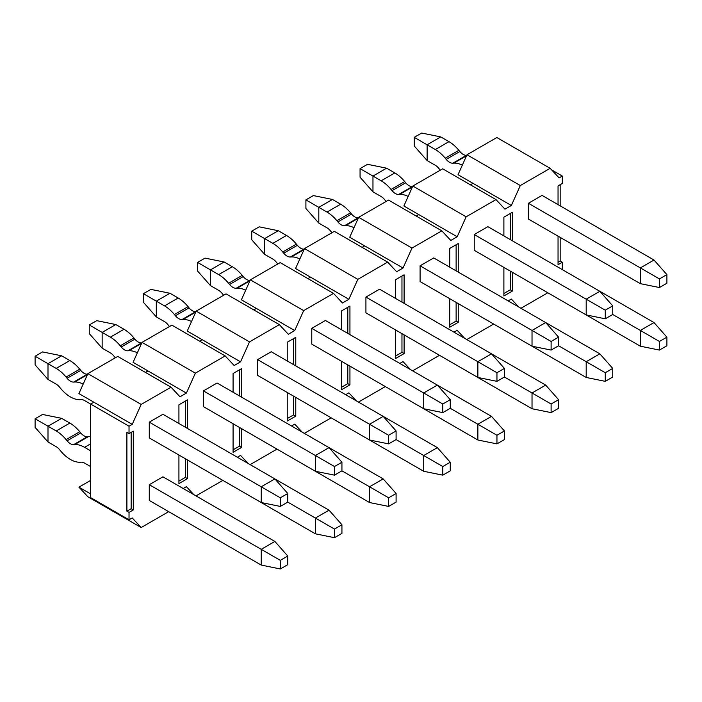 <?xml version="1.0" encoding="UTF-8"?>
<svg xmlns="http://www.w3.org/2000/svg" width="702" height="702" viewBox="0 0 702 702"><rect width="100%" height="100%" fill="white"/><g stroke="black" fill="none" stroke-linecap="round" stroke-linejoin="round"><path stroke-width="1.05" d="M287.776 564.654L287.776 556.037L280.317 560.345L280.317 568.962L287.776 564.654M280.317 568.962L261.232 565.084L261.232 549.324L280.317 560.345M274.877 541.444L162.934 476.816L149.28 484.696L261.232 549.324L274.877 541.444L287.776 556.037M149.28 484.696L149.28 500.456L261.232 565.084M90.646 436.758A28.949 16.716 -120 0 0 88.329 436.688L74.684 444.559A28.949 16.716 60 0 1 84.573 447.332L90.646 443.822M87.329 436.741L73.684 444.62A9.652 5.572 60 0 1 67.094 440.821L66.093 439.61A28.949 16.716 -120 0 0 56.213 430.958L35.1 418.769L42.559 414.461L61.644 418.339L69.858 423.078A28.949 16.716 60 0 1 79.747 431.73L80.739 432.941A9.652 5.572 -120 0 0 87.329 436.741L88.329 436.688M73.684 444.62L74.684 444.559M61.644 418.339L47.999 426.219L47.999 441.979L56.213 446.718A9.652 5.572 60 0 1 59.503 449.596L60.504 450.807A28.949 16.716 -120 0 0 80.274 462.223L81.274 462.17A9.652 5.572 60 0 1 84.573 463.092L90.646 466.602M90.646 450.842L84.573 447.332M35.1 418.769L35.1 427.386L47.999 441.979M341.935 533.38L341.935 524.763L334.477 529.071L334.477 537.688L341.935 533.38M334.477 537.688L315.391 533.818L315.391 518.058L334.477 529.071M287.776 502.114L287.776 493.497L280.317 497.806L280.317 506.423L287.776 502.114L315.391 518.058L329.036 510.178L341.935 524.763M329.036 510.178L274.877 478.913L287.776 493.497M203.448 469.182L315.391 533.818M396.095 502.114L396.095 493.497L388.636 497.806L388.636 506.423L396.095 502.114M388.636 506.423L369.55 502.544L369.55 486.784L388.636 497.806M341.935 470.849L369.55 486.784L383.195 478.904L396.095 493.497M383.195 478.904L329.036 447.639L341.935 462.223L334.477 466.532L334.477 475.157L341.935 470.84L341.935 462.223M257.608 437.916L369.55 502.544M450.263 470.849L450.263 462.232L442.795 466.54L442.795 475.157L450.263 470.849M442.795 475.157L423.71 471.279L423.71 455.519L442.795 466.54M396.095 439.575L396.095 430.958L388.636 435.266L388.636 443.883L396.095 439.575L423.71 455.519L437.355 447.639L450.263 462.232M437.355 447.639L383.195 416.374L396.095 430.958M311.767 406.642L423.71 471.279M504.422 439.575L504.422 430.958L496.955 435.266L496.955 443.883L504.422 439.575M496.955 443.883L477.869 440.005L477.869 424.245L496.955 435.266M450.263 408.31L450.263 399.692L442.795 404.001L442.795 412.618L450.263 408.31L477.869 424.245L491.514 416.374L504.422 430.958M491.514 416.374L437.364 385.1L450.263 399.692M365.926 375.377L477.869 440.005M558.581 408.31L558.581 399.692L551.114 404.001L551.114 412.618L558.581 408.31M551.114 412.618L532.028 408.739L532.028 392.98L551.114 404.001M504.422 377.035L504.422 368.418L496.955 372.727L496.955 381.344L504.422 377.035L532.028 392.98L545.682 385.1L558.581 399.692M545.682 385.1L491.523 353.834L504.422 368.418M420.086 344.103L532.028 408.739M612.741 377.035L612.741 368.418L605.273 372.727L605.273 381.344L612.741 377.035M605.273 381.344L586.196 377.465L586.196 361.714L605.273 372.727M558.581 345.77L558.581 337.153L551.114 341.462L551.114 350.079L558.581 345.77L586.196 361.714L599.841 353.834L612.741 368.418M599.841 353.834L545.682 322.56L558.581 337.153M474.245 312.838L586.196 377.465M666.9 345.77L666.9 337.153L659.441 341.462L659.441 350.079L666.9 345.77M659.441 350.079L640.356 346.2L640.356 330.44L659.441 341.462M612.741 314.496L612.741 305.879L605.273 310.187L605.273 318.805L612.741 314.496L640.356 330.44L654.001 322.56L666.9 337.153M654.001 322.56L599.841 291.295L612.741 305.879M528.404 281.563L640.356 346.2M280.317 506.423L261.232 502.544L261.232 486.784L280.317 497.806M149.28 422.156L162.934 414.277L274.877 478.904L261.232 486.784L149.28 422.156L149.28 437.916L261.232 502.544M73.684 382.081A9.652 5.572 60 0 1 67.094 378.281L66.093 377.071A28.949 16.716 -120 0 0 56.213 368.418L35.1 356.23L42.559 351.921L61.644 355.8L69.858 360.538A28.949 16.716 60 0 1 79.747 369.191L80.739 370.402A9.652 5.572 -120 0 0 87.329 374.201L73.684 382.081L74.684 382.028A28.949 16.716 60 0 1 83.205 384.055M61.644 355.8L47.999 363.68L47.999 379.44L56.213 384.178A9.652 5.572 60 0 1 59.503 387.056L60.504 388.267A28.949 16.716 -120 0 0 80.274 399.684L81.274 399.631A9.652 5.572 60 0 1 84.573 400.552L90.646 404.062L93.849 402.211L132.23 424.368L141.181 404.422L87.873 373.648L78.922 393.594L93.849 402.211M35.1 356.23L35.1 364.847L47.999 379.44M334.477 475.157L315.391 471.279L315.391 455.519L334.477 466.532M203.448 390.882L217.094 383.011L329.036 447.639L315.391 455.519L203.448 390.882L203.448 406.642L315.391 471.279M127.843 350.816A9.652 5.572 60 0 1 121.253 347.007L120.261 345.796A28.949 16.716 -120 0 0 110.372 337.153L89.259 324.965L96.727 320.656L115.804 324.535L124.017 329.273A28.949 16.716 60 0 1 133.906 337.916L134.898 339.127A9.652 5.572 -120 0 0 141.488 342.936L127.843 350.816L128.843 350.754A28.949 16.716 60 0 1 137.364 352.79M115.804 324.535L102.159 332.415L102.159 348.166L110.372 352.904A9.652 5.572 60 0 1 113.663 355.791L114.663 357.002A28.949 16.716 -120 0 0 115.33 357.801M89.259 324.965L89.259 333.582L102.159 348.166M388.636 443.883L369.55 440.005L369.55 424.245L388.636 435.266M257.608 359.617L271.253 351.737L383.195 416.365L369.55 424.245L257.608 359.617L257.608 375.377L369.55 440.005M182.002 319.542A9.652 5.572 60 0 1 175.412 315.742L174.421 314.531A28.949 16.716 -120 0 0 164.531 305.879L143.419 293.69L150.886 289.382L169.972 293.26L178.176 297.999A28.949 16.716 60 0 1 188.066 306.651L189.057 307.862A9.652 5.572 -120 0 0 195.656 311.67L182.002 319.542L183.003 319.489A28.949 16.716 60 0 1 191.523 321.516M169.972 293.26L156.318 301.14L156.318 316.9L164.531 321.639A9.652 5.572 60 0 1 167.831 324.526L168.822 325.728A28.949 16.716 -120 0 0 169.498 326.527M143.419 293.69L143.419 302.308L156.318 316.9M442.795 412.618L423.71 408.739L423.71 392.98L442.795 404.001M311.767 328.352L325.412 320.472L437.355 385.1L423.71 392.98L311.767 328.352L311.767 344.103L423.71 408.739M236.17 288.276A9.652 5.572 60 0 1 229.572 284.468L228.58 283.257A28.949 16.716 -120 0 0 218.691 274.614L197.578 262.425L205.045 258.117L224.131 261.995L232.336 266.734A28.949 16.716 60 0 1 242.225 275.377L243.225 276.588A9.652 5.572 -120 0 0 249.815 280.396L236.17 288.276L237.162 288.215A28.949 16.716 60 0 1 245.682 290.251M224.131 261.995L210.486 269.875L210.486 285.626L218.691 290.374A9.652 5.572 60 0 1 221.99 293.252L222.982 294.463A28.949 16.716 -120 0 0 223.657 295.261M197.578 262.425L197.578 271.042L210.486 285.626M496.955 381.344L477.869 377.465L477.869 361.705L496.955 372.727M365.926 297.078L379.571 289.198L491.514 353.834L477.869 361.705L365.926 297.078L365.926 312.838L477.869 377.465M290.33 257.011A9.652 5.572 60 0 1 283.74 253.203L282.739 251.992A28.949 16.716 -120 0 0 272.85 243.34L251.737 231.151L259.205 226.843L278.29 230.721L286.495 235.46A28.949 16.716 60 0 1 296.384 244.112L297.385 245.323A9.652 5.572 -120 0 0 303.975 249.131L290.33 257.011L291.321 256.95A28.949 16.716 60 0 1 299.842 258.977M278.29 230.721L264.645 238.601L264.645 254.361L272.85 259.099A9.652 5.572 60 0 1 276.149 261.986L277.141 263.197A28.949 16.716 -120 0 0 277.817 263.987M251.737 231.151L251.737 239.768L264.645 254.361M551.114 350.079L532.028 346.2L532.028 330.44L551.114 341.462M420.086 265.812L433.731 257.932L545.682 322.56L532.028 330.44L420.086 265.812L420.086 281.563L532.028 346.2M344.489 225.737A9.652 5.572 60 0 1 337.899 221.929L336.899 220.718A28.949 16.716 -120 0 0 327.009 212.074L305.905 199.886L313.364 195.577L332.45 199.456L340.654 204.194A28.949 16.716 60 0 1 350.544 212.846L351.544 214.057A9.652 5.572 -120 0 0 358.134 217.857L344.489 225.737L345.481 225.675A28.949 16.716 60 0 1 354.001 227.711M332.45 199.456L318.805 207.336L318.805 223.096L327.009 227.834A9.652 5.572 60 0 1 330.309 230.712L331.3 231.923A28.949 16.716 -120 0 0 331.976 232.722M305.905 199.886L305.905 208.503L318.805 223.096M605.273 318.805L586.196 314.926L586.196 299.175L605.273 310.187M474.245 234.538L487.89 226.658L599.841 291.295L586.196 299.175L474.245 234.538L474.245 250.298L586.196 314.926M398.648 194.472A9.652 5.572 60 0 1 392.058 190.663L391.058 189.452A28.949 16.716 -120 0 0 381.168 180.8L360.065 168.62L367.523 164.312L386.609 168.182L394.822 172.929A28.949 16.716 60 0 1 404.703 181.572L405.703 182.783A9.652 5.572 -120 0 0 412.293 186.592L398.648 194.472L399.649 194.41A28.949 16.716 60 0 1 408.169 196.437M386.609 168.182L372.964 176.062L372.964 191.821L381.168 196.56A9.652 5.572 60 0 1 384.468 199.447L385.468 200.658A28.949 16.716 -120 0 0 386.135 201.448M360.065 168.62L360.065 177.237L372.964 191.821M666.9 283.231L666.9 274.614L659.441 278.922L659.441 287.539L666.9 283.231M659.441 287.539L640.356 283.661L640.356 267.901L659.441 278.922M654.001 260.021L542.058 195.393L528.404 203.273L640.356 267.901L654.001 260.021L666.9 274.614M528.404 203.273L528.404 219.033L640.356 283.661M452.808 163.197A9.652 5.572 60 0 1 446.218 159.389L445.217 158.187A28.949 16.716 -120 0 0 435.337 149.535L414.224 137.346L421.683 133.038L440.768 136.916L448.982 141.655A28.949 16.716 60 0 1 458.862 150.307L459.863 151.518A9.652 5.572 -120 0 0 466.453 155.317L452.808 163.197L453.808 163.136A28.949 16.716 60 0 1 462.328 165.172M440.768 136.916L427.123 144.796L427.123 160.556L435.337 165.295A9.652 5.572 60 0 1 438.627 168.173L439.627 169.384A28.949 16.716 -120 0 0 440.294 170.182M414.224 137.346L414.224 145.963L427.123 160.556M87.873 373.648L117.725 356.414L171.034 387.197L179.993 396.797L186.39 393.102L148.008 370.946L145.446 372.42M186.39 393.102L195.349 373.157L142.041 342.383L133.082 362.329L148.008 370.946M142.041 342.383L171.885 325.149L225.193 355.923L234.152 365.523L240.549 361.837L202.167 339.671L199.605 341.154M240.549 361.837L249.508 341.892L196.2 311.109L187.241 331.054L202.167 339.671M196.2 311.109L226.044 293.875L279.352 324.657L288.311 334.257L294.708 330.563L256.327 308.406L253.764 309.88M294.708 330.563L303.668 310.617L250.36 279.844L241.4 299.789L256.327 308.406M250.36 279.844L280.203 262.609L333.511 293.383L342.471 302.983L348.868 299.298L310.486 277.132L307.924 278.615M348.868 299.298L357.827 279.352L304.519 248.569L295.56 268.515L310.486 277.132M304.519 248.569L334.363 231.344L387.671 262.118L396.63 271.718L403.027 268.024L364.645 245.867L362.083 247.341M403.027 268.024L411.986 248.078L358.678 217.304L349.719 237.25L364.645 245.867M358.678 217.304L388.522 200.07L441.83 230.844L450.789 240.453L457.186 236.758L418.804 214.593L416.242 216.076M457.186 236.758L466.146 216.813L412.837 186.03L403.878 205.976L418.804 214.593M412.837 186.03L442.69 168.805L495.989 199.579L504.949 209.178L511.346 205.484L472.964 183.327L470.41 184.81M511.346 205.484L520.305 185.539L466.997 154.765L458.037 174.71L472.964 183.327M466.997 154.765L496.849 137.531L550.157 168.313L559.117 177.913L562.311 176.062L562.311 183.45L558.046 185.916L558.046 204.624M547.814 292.769L520.945 308.283M518.813 307.055L511.346 299.052L508.151 300.895M464.654 338.32L457.186 330.317L453.992 332.169M410.494 369.594L403.027 361.591L399.833 363.434M356.335 400.86L348.868 392.857L345.674 394.7M302.176 432.134L294.708 424.122L291.514 425.974M248.017 463.399L240.549 455.396L237.346 457.239M193.857 494.673L186.39 486.661L183.187 488.513M90.646 480.387L78.922 487.153L90.646 493.927M78.922 487.153L87.873 496.762L141.181 527.535L132.23 517.936L129.028 519.778L90.646 497.621L90.646 404.062L129.028 426.219L129.028 433.608L133.292 431.142L133.292 509.933L129.028 512.39L129.028 519.778M558.046 262.241L560.178 261.012L560.178 237.373M560.178 205.853L560.178 184.679M503.887 293.506L510.284 289.821L510.284 271.104M510.284 239.584L510.284 213.487M449.728 324.78L456.124 321.086L456.124 302.369M456.124 270.858L456.124 244.761M395.568 356.046L401.965 352.351L401.965 333.643M401.965 302.123L401.965 276.026M341.409 387.32L347.806 383.625L347.806 364.908M347.806 333.397L347.806 307.3M287.241 418.585L293.638 414.891L293.638 396.182M293.638 364.663L293.638 338.566M233.082 449.859L239.479 446.165L239.479 427.448M239.479 395.937L239.479 369.831M178.922 481.124L185.319 477.43L185.319 458.722M185.319 427.202L185.319 401.105M560.178 261.012L562.311 262.241L562.311 269.629M551.64 169.902L562.311 176.062M558.046 236.144L558.046 264.707L562.311 262.241M520.305 185.539L550.157 168.313M503.887 267.409L503.887 295.972L512.416 291.049L510.284 289.821M512.416 240.821L512.416 212.258L503.887 217.181L503.887 235.898M512.416 291.049L512.416 272.332M449.728 298.683L449.728 327.237L458.257 322.315L456.124 321.086M458.257 272.086L458.257 243.524L449.728 248.455L449.728 267.164M458.257 322.315L458.257 303.606M395.568 329.949L395.568 358.511L404.098 353.589L401.965 352.351M404.098 303.361L404.098 274.798L395.568 279.721L395.568 298.429M404.098 353.589L404.098 334.872M341.409 361.214L341.409 389.777L349.938 384.854L347.806 383.625M349.938 334.626L349.938 306.063L341.409 310.986L341.409 329.703M349.938 384.854L349.938 366.146M287.241 392.488L287.241 421.051L295.77 416.128L293.638 414.891M295.77 365.891L295.77 337.337L287.241 342.26L287.241 360.968M295.77 416.128L295.77 397.411M233.082 423.754L233.082 452.316L241.611 447.393L239.479 446.165M241.611 397.165L241.611 368.603L233.082 373.525L233.082 392.242M241.611 447.393L241.611 428.676M178.922 455.028L178.922 483.59L187.452 478.659L185.319 477.43M187.452 428.431L187.452 399.877L178.922 404.8L178.922 423.508M187.452 478.659L187.452 459.95M131.16 432.371L131.16 508.704L133.292 509.933M168.691 511.653L141.181 527.535M141.181 404.422L171.034 387.197M222.85 480.387L195.981 495.902M195.349 373.157L225.193 355.923M277.009 449.113L250.14 464.627M249.508 341.892L279.352 324.657M331.168 417.848L304.308 433.362M303.668 310.617L333.511 293.383M385.328 386.583L358.468 402.088M357.827 279.352L387.671 262.118M439.487 355.309L412.627 370.823M411.986 248.078L441.83 230.844M493.655 324.043L466.786 339.549M466.146 216.813L495.989 199.579M132.23 424.368L129.028 426.219M129.028 433.608L126.895 432.371L126.895 511.161L131.16 508.704M126.895 511.161L129.028 512.39M56.213 430.958L69.858 423.078M66.093 439.61L79.747 431.73M67.094 440.821L80.739 432.941M87.417 374.675L74.684 382.028M56.213 368.418L69.858 360.538M66.093 377.071L79.747 369.191M67.094 378.281L80.739 370.402M141.576 343.401L128.843 350.754M110.372 337.153L124.017 329.273M120.261 345.796L133.906 337.916M121.253 347.007L134.898 339.127M195.735 312.136L183.003 319.489M164.531 305.879L178.176 297.999M174.421 314.531L188.066 306.651M175.412 315.742L189.057 307.862M249.903 280.861L237.162 288.215M218.691 274.614L232.336 266.734M228.58 283.257L242.225 275.377M229.572 284.468L243.225 276.588M304.063 249.596L291.321 256.95M272.85 243.34L286.495 235.46M282.739 251.992L296.384 244.112M283.74 253.203L297.385 245.323M358.222 218.322L345.481 225.675M327.009 212.074L340.654 204.194M336.899 220.718L350.544 212.846M337.899 221.929L351.544 214.057M412.381 187.057L399.649 194.41M381.168 180.8L394.822 172.929M391.058 189.452L404.703 181.572M392.058 190.663L405.703 182.783M466.54 155.783L453.808 163.136M435.337 149.535L448.982 141.655M445.217 158.187L458.862 150.307M446.218 159.389L459.863 151.518"/></g></svg>
